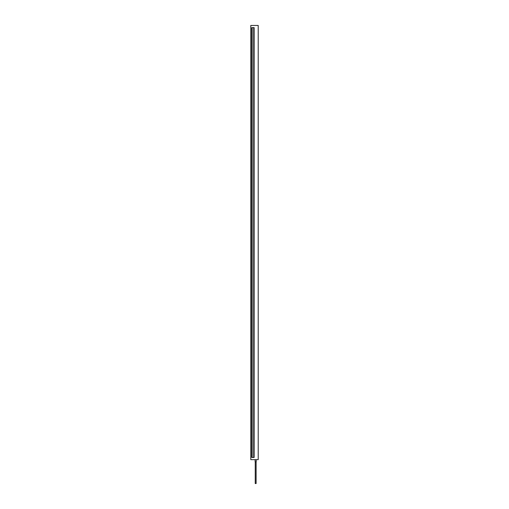 <?xml version="1.0" encoding="UTF-8"?>
<svg xmlns="http://www.w3.org/2000/svg" width="509" height="509" viewBox="0 0 509 509"><rect width="100%" height="100%" fill="white"/><g stroke="black" fill="none" stroke-linecap="round" stroke-linejoin="round"><path stroke-width="0.76" d="M258.216 25.45L250.784 25.45L250.784 459.665L258.216 459.665L258.216 25.45M251.745 27.62L254.131 27.62L254.131 457.496L251.745 457.496L251.745 27.62M256.218 459.665L256.218 461.841L255.13 461.841L255.13 459.665M256.11 461.841L256.11 483.55L255.238 483.55L255.238 461.841M253.915 27.62L253.915 457.496M251.961 457.496L251.961 27.62M253.698 457.496L253.698 27.62M252.178 457.496L252.178 27.62"/></g></svg>

